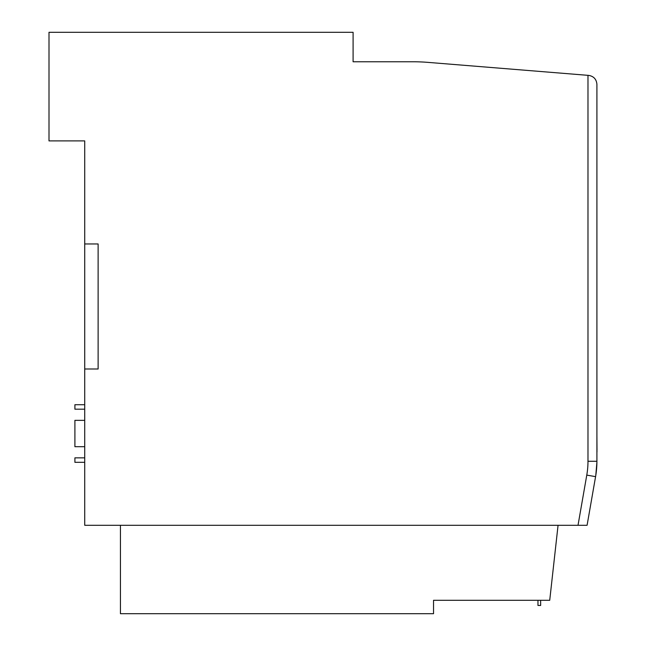 <?xml version="1.0" encoding="UTF-8"?>
<svg xmlns="http://www.w3.org/2000/svg" width="646" height="646" viewBox="0 0 646 646"><rect width="100%" height="100%" fill="white"/><g stroke="black" fill="none" stroke-linecap="round" stroke-linejoin="round"><path stroke-width="0.97" d="M587.981 75.34L427.725 62.355A178.619 178.619 0 0 0 413.303 61.774L353.096 61.774L353.096 32.3L48.999 32.3L48.999 140.901L84.723 140.901L84.723 525.287L578.017 525.287L586.778 475.109A80.379 80.379 0 0 0 587.981 461.284L587.981 75.34L588.7 75.396C593.706 76.268 596.444 79.24 596.912 84.295L596.912 461.284A89.309 89.309 0 0 1 595.58 476.643L587.085 525.287L578.017 525.287M84.723 368.995L98.119 368.995L98.119 243.962L84.723 243.962M558.063 525.287L549.722 600.304L433.531 600.304L433.531 613.7L120.447 613.7L120.447 525.287M595.806 475.27L596.904 462.132M353.096 61.774L353.096 40.335M537.965 600.304L537.965 605.463L540.645 605.463L540.645 600.304M84.723 446.693L74.904 446.693L74.904 420.344L84.723 420.344M84.723 457.853L74.904 457.853L74.904 462.318L84.723 462.318M84.723 409.184L74.904 409.184L74.904 404.719L84.723 404.719M596.912 451.917L596.912 454.929M597.001 450.302L596.912 435.057M597.001 451.917L596.912 449.6M588.7 75.396C593.706 76.268 596.444 79.24 596.912 84.295M587.981 461.284L596.912 461.284A89.309 89.309 0 0 1 595.58 476.643L586.778 475.109"/></g></svg>
